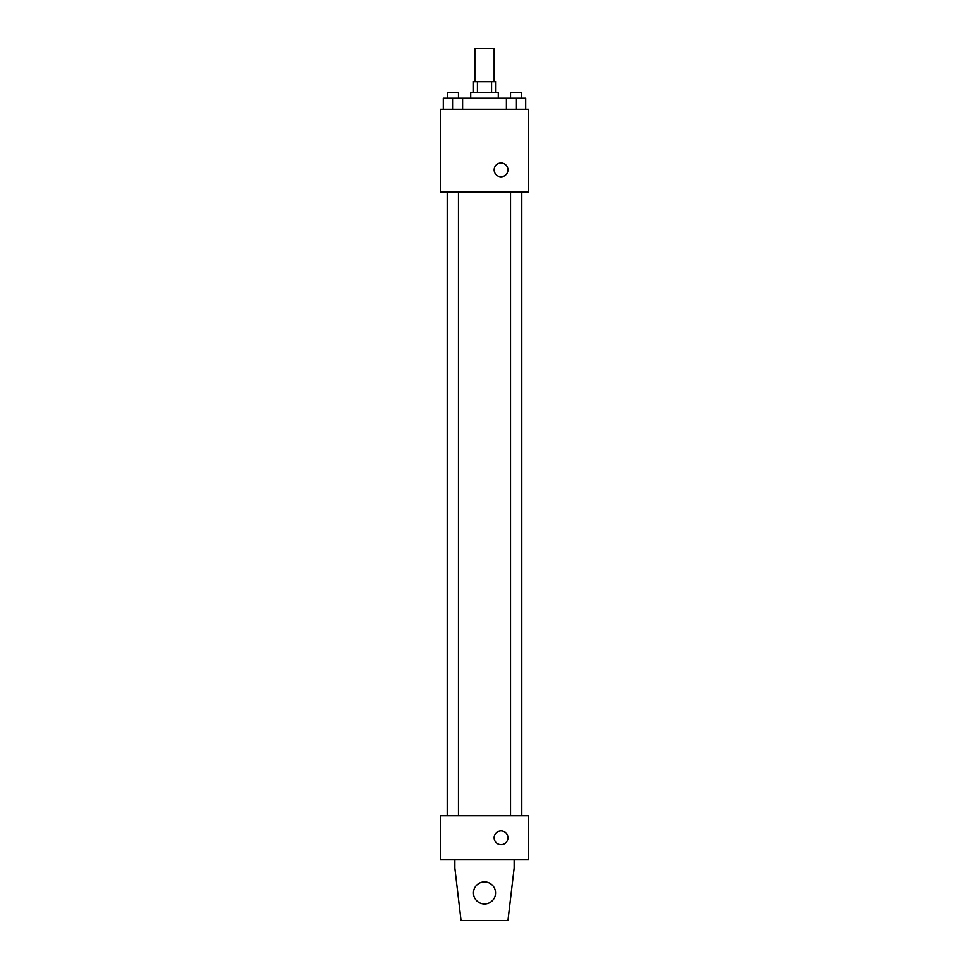 <?xml version="1.0" encoding="UTF-8"?>
<svg xmlns="http://www.w3.org/2000/svg" width="969" height="969" viewBox="0 0 969 969"><rect width="100%" height="100%" fill="white"/><g stroke="black" fill="none" stroke-linecap="round" stroke-linejoin="round"><path stroke-width="1.45" d="M494.154 81.566L494.154 48.45L474.846 48.45L474.846 81.566M477.414 92.612L477.414 81.566L473.466 81.566L473.466 92.612M477.414 81.566L495.534 81.566L495.534 92.612M491.586 92.612L491.586 81.566M470.704 98.123L470.704 92.612L498.296 92.612L498.296 98.123M506.412 109.17L506.412 98.123L443.269 98.123L443.269 109.17M440.338 109.17L528.662 109.17L528.662 191.959L440.338 191.959L440.338 109.17M501.058 176.782A6.904 6.904 0 0 1 495.086 166.438A6.904 6.904 0 0 1 507.029 166.438A6.904 6.904 0 0 1 501.058 176.782M440.338 815.68L528.662 815.68L528.662 859.83L440.338 859.83L440.338 815.68M494.154 837.761A6.904 6.904 0 0 1 504.51 831.777A6.904 6.904 0 0 1 504.51 843.733A6.904 6.904 0 0 1 494.154 837.761M514.164 859.83L514.164 868.115L507.962 920.55L461.038 920.55L454.836 868.115L454.836 859.83M473.466 892.958A11.034 11.034 0 0 1 490.023 883.389A11.034 11.034 0 0 1 490.023 902.514A11.034 11.034 0 0 1 473.466 892.958M506.412 98.123L525.731 98.123L525.731 109.17L525.731 98.123M516.077 109.17L516.077 98.123M521.588 98.123L521.588 92.612L510.554 92.612L510.554 98.123M452.923 109.17L452.923 98.123M462.588 109.17L462.588 98.123L462.588 109.17M458.446 98.123L458.446 92.612L447.412 92.612L447.412 98.123M521.819 815.68L521.819 191.959M447.181 815.68L447.181 191.959M510.554 191.959L510.554 815.68M521.588 191.959L521.588 815.68M458.446 815.68L458.446 191.959M447.412 815.68L447.412 191.959"/></g></svg>
